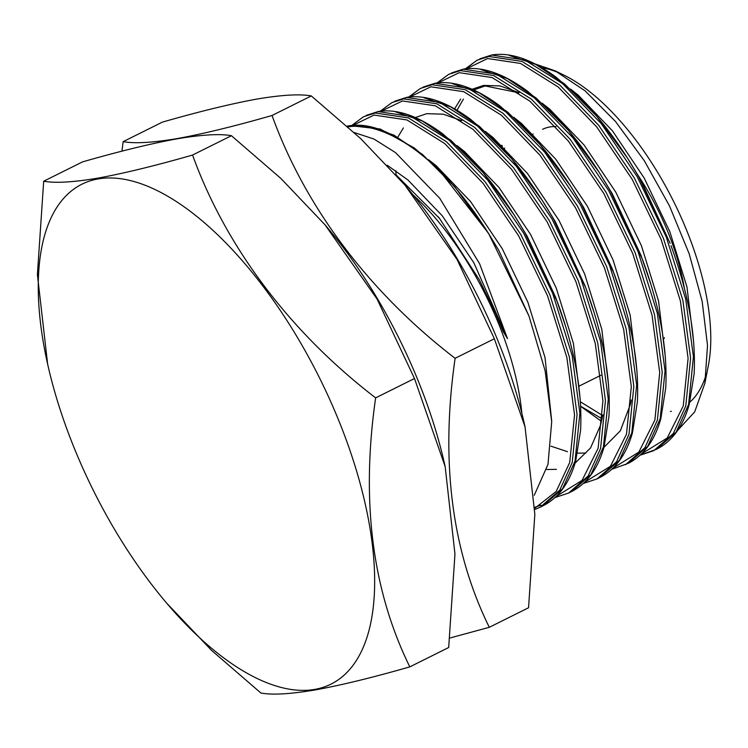 <?xml version="1.0" encoding="UTF-8"?>
<svg xmlns="http://www.w3.org/2000/svg" width="748" height="748" viewBox="0 0 748 748"><rect width="100%" height="100%" fill="white"/><g stroke="black" fill="none" stroke-linecap="round" stroke-linejoin="round"><path stroke-width="1.12" d="M556.045 126.571A123.065 55.67 -116.5 0 0 549.724 126.992A123.065 55.67 -116.5 0 0 542.618 129.311M684.411 288.447A148.824 67.32 -116.5 0 0 637.315 174.219M502.217 145.71A158.782 71.827 -116.5 0 0 502.076 147.908M501.758 145.28A153.808 69.573 -116.5 0 0 501.525 147.319M521.88 413.429A188.15 85.104 -116.5 0 0 413.111 194.957M347.194 126.216L349.746 125.729C368.11 122.981 389.334 130.591 413.429 148.534C440.394 168.122 465.527 196.584 488.818 233.928L528.967 316.002L545.152 370.886L551.706 421.704L547.994 464.33L534.25 495.288M413.429 148.534A214.134 96.857 -116.5 0 0 347.932 126.889M395.627 174.406L439.497 218.379L479.3 279.705L495.868 314.057L503.142 331.523L507.49 338.61L479.571 263.67L439.815 198.37L395.449 152.555L373.935 139.025L354.103 132.489M465.602 68.779L477.093 60.214L491.67 55.072L524.787 59.999L562.664 83.673L601.439 123.841L637.184 176.65L666.262 236.985L685.692 299.022L693.424 356.749L688.571 404.593L676.127 432.166L656.557 449.268M465.424 68.797L477.093 60.214L488.855 56.474L521.973 61.401L559.841 85.076L598.624 125.243L634.369 178.052L663.448 238.388L682.877 300.425L690.61 358.152L685.757 405.996L673.303 433.569L653.771 450.651L640.821 454.98M448.585 74.407L463.283 69.199L496.41 74.127L534.278 97.801L573.052 137.969L608.797 190.777L637.885 251.113L657.305 313.15L665.037 370.886L660.185 418.73L647.74 446.304L628.17 463.395L611.705 469.323M437.038 82.925L448.707 74.342L460.469 70.602L493.587 75.529L531.463 99.204L570.238 139.38L605.983 192.18L635.061 252.525L654.491 314.553L662.223 372.289L657.37 420.133L644.926 447.706L625.384 464.789M408.829 97.034L420.32 88.479L434.906 83.337L468.024 88.264L505.891 111.938L544.666 152.106L580.42 204.915L609.498 265.25L628.928 327.287L636.66 385.014L631.798 432.858L619.353 460.431L599.784 477.533M408.651 97.062L420.32 88.479L432.082 84.739L465.2 89.667L503.077 113.341L541.851 153.508L577.596 206.317L606.675 266.653L626.104 328.69L633.837 386.417L628.984 434.261L616.539 461.834L596.998 478.916L583.318 483.46M391.812 102.672L406.519 97.464L439.637 102.392L477.505 126.066L516.288 166.234L552.033 219.042L581.112 279.378L600.541 341.415L608.274 399.151L603.421 446.986L590.967 474.559L571.407 491.66M380.264 111.19L391.933 102.607L403.696 98.867L436.823 103.794L474.69 127.469L513.465 167.636L549.21 220.445L578.298 280.781L597.717 342.818L605.45 400.554L600.597 448.398L588.152 475.962L568.611 493.044L554.932 497.588M363.425 116.8L378.133 111.592L411.25 116.529L449.127 140.194L487.902 180.371L523.647 233.17L552.725 293.515L572.155 355.552L579.887 413.279L575.034 461.123L562.59 488.696L543.02 505.788M351.756 125.449L363.547 116.735L375.318 113.004L408.436 117.932L446.304 141.606L485.078 181.773L520.832 234.573L549.911 294.918L569.34 356.955L577.073 414.682L572.211 462.526L559.766 490.099L540.234 507.181L534.755 509.51M670.47 411.456A188.15 85.104 -116.5 0 0 671.349 411.288M689.871 402.134A188.15 85.104 -116.5 0 0 706.402 373.673M677.679 430.352L694.705 411.839L704.887 383.257L708.384 365.398A188.15 85.104 -116.5 0 0 563.842 75.081L555.035 70.789L534.296 63.683M559.457 73.07A188.15 85.104 -116.5 0 0 541.589 67.629M704.887 383.257L707.515 345.417L702.157 301.322L689.198 253.853L669.479 205.887L644.299 160.717L615.492 121.485L585.058 90.826L555.035 70.789M525.059 426.958A279.238 126.309 -116.5 0 0 524.582 424.799A279.238 126.309 -116.5 0 0 405.668 185.943A279.238 126.309 -116.5 0 0 404.079 184.083M123.158 141.653L162.41 122.111C199.641 111.443 231.113 103.766 256.816 99.082C281.753 94.884 299.92 93.837 311.299 95.931L360.714 138.651L404.902 185.055L457.009 259.397L494.363 338.76L525.04 426.865L534.839 514.315L528.555 607.759L489.295 627.301C451.699 550.921 440.31 461.254 455.111 358.301C369.783 292.889 305.212 207.411 272.038 115.482C235.199 126.057 203.737 133.733 177.631 138.511C152.919 142.69 134.762 143.747 123.158 141.653L121.952 151.171M314.777 689.394A279.238 126.309 -116.5 0 0 335.029 411.55A279.238 126.309 -116.5 0 0 98.1 178.931A279.238 126.309 -116.5 0 0 47.648 364.192A279.238 126.309 -116.5 0 0 166.57 603.038A279.238 126.309 -116.5 0 0 314.777 689.394M166.57 603.038L211.572 650.386L260.94 693.05C272.543 695.135 290.701 694.088 315.413 689.899C341.518 685.131 372.981 677.454 409.82 666.87C372.224 590.49 360.826 500.823 375.636 397.871C290.308 332.458 225.737 246.98 192.563 155.051C155.724 165.626 124.252 173.302 98.156 178.08C73.444 182.26 55.287 183.316 43.683 181.222L37.4 274.572L47.648 364.192M445.191 466.724A279.238 126.309 -116.5 0 0 444.705 464.564A279.238 126.309 -116.5 0 0 325.791 225.709A279.238 126.309 -116.5 0 0 324.202 223.848M449.885 638.016L489.295 627.301M43.683 181.222L82.542 161.877C119.764 151.208 151.236 143.532 176.949 138.847C201.885 134.649 220.043 133.602 231.422 135.706L280.846 178.417L325.034 224.821L377.132 299.163L414.495 378.525L445.163 466.63L454.962 554.081L448.678 647.525L409.82 666.87M311.299 95.931L272.038 115.482M494.363 338.76L455.111 358.301M231.422 135.706L192.563 155.051M414.495 378.525L375.636 397.871M580.635 406.351L601.401 421.264M663.392 339.405A123.065 55.67 -116.5 0 0 664.43 337.685M466.668 68.657L487.631 58.531L520.543 63.44L558.176 86.964L596.698 126.898L632.219 179.38L661.11 239.36L680.409 301.014L688.095 358.395L683.261 405.949L667.225 437.991L641.298 454.045M438.281 82.785L459.253 72.668L492.156 77.568L529.79 101.102L568.321 141.026L603.832 193.517L632.733 253.488L652.032 315.151L659.708 372.532L654.874 420.077L638.839 452.119L612.921 468.183M409.895 96.922L430.867 86.796L463.769 91.695L501.403 115.229L539.934 155.163L575.455 207.645L604.347 267.616L623.645 329.279L631.321 386.66L626.487 434.214L610.462 466.256L584.534 482.31M381.517 111.05L402.48 100.933L435.392 105.833L473.017 129.367L511.548 169.291L547.069 221.782L575.96 281.753L595.258 343.416L602.935 400.788L598.101 448.342L582.075 480.384L556.147 496.448M352.972 125.327L374.094 115.061L407.006 119.961L444.63 143.494L483.161 183.428L518.682 235.91L547.573 295.881L566.872 357.544L574.548 414.925L569.714 462.479L556.194 491.436L534.736 508.303M570.518 89.059L578.204 95.136L612.519 130.937L644.14 177.959L669.843 231.684L686.954 286.914L693.733 342.921M542.132 103.196L549.817 109.273L584.132 145.065L615.754 192.096L641.457 245.811L658.567 301.051L665.346 357.048M513.745 117.324L521.431 123.401L555.745 159.193L587.376 206.224L613.07 259.949L630.181 315.179L636.959 371.186M485.368 131.461L493.044 137.538L527.368 173.33L558.99 220.351L584.684 274.077L601.803 329.316L608.573 385.314M456.981 145.589L464.658 151.666L498.981 187.458L530.603 234.489L556.297 288.214L573.417 343.444L580.196 399.441M428.595 159.726L436.28 165.804L470.595 201.595L502.217 248.617L527.92 302.342L545.03 357.572L551.678 420.844M387.174 165.177L407.894 179.931L442.208 215.723L473.83 262.754L507.49 338.61M628.844 160.231L640.681 179.679L670.115 243.287M602.093 418.796L580.635 406.22M454.597 108.881L460.628 99.054M472.072 89.264L483.554 85.412L500.001 85.927L518.56 92.434M480.786 69.536L507.453 78.596L536.064 97.979L568.312 130.292L599.092 172.208L612.303 193.816L640.905 255.161L651.237 285.399M573.323 190.431L583.917 207.944L612.519 269.299L622.85 299.527M397.833 137.146L403.359 127.945M415.308 117.53L426.79 113.668L443.227 114.192L461.787 120.699M543.693 202.624L555.53 222.072L584.964 285.68M602.869 414.813L600.588 425.051L590.546 447.959L575.1 463.115M556.428 469.342L546.638 469.51M395.636 111.929L422.293 120.989L450.913 140.372L483.161 172.695L513.941 214.601L527.144 236.209L555.755 297.564L566.086 327.792M488.173 232.824L498.757 250.337L528.967 316.002M509.173 55.399L535.83 64.459L564.45 83.841L596.698 116.164L627.479 158.071L638.493 176.257L670.077 243.184M451.521 72.939L463.489 69.078C482.385 66.179 503.834 73.641 527.845 91.462L551.575 112.125C568.284 128.806 584.123 148.833 599.092 172.208L610.116 190.394L642.625 259.808C659.988 307.073 667.684 349.802 665.729 387.969L660.849 418.656C654.659 440.535 643.776 455.439 628.198 463.377M396.066 174.742L395.786 170.675M452.4 83.664L479.066 92.724L507.677 112.107L539.934 144.429L570.705 186.336L581.729 204.522L614.239 273.936C631.602 321.21 639.306 363.93 637.352 402.106L632.462 432.783C626.272 454.662 615.389 469.576 599.821 477.514L596.998 478.916M424.013 97.801L450.679 106.861L479.29 126.244L511.548 158.557L542.319 200.473L553.342 218.65L585.852 288.074L594.464 313.664M366.37 115.332L378.338 111.48C397.235 108.582 418.684 116.043 442.694 133.855L466.425 154.518C483.133 171.198 498.972 191.226 513.941 214.601L524.956 232.787L557.475 302.201C574.829 349.475 582.533 392.195 580.579 430.371L575.689 461.049C569.509 482.928 558.625 497.841 543.048 505.779L540.234 507.181M541 505.19L534.708 507.284M367.249 126.057L393.906 135.126L422.526 154.499L454.775 186.822L488.818 233.928M533.146 134.023L531.473 134.864M504.769 148.16L503.086 148.992M671.012 245.671C688.366 292.945 696.07 335.665 694.116 373.841L689.235 404.518C683.046 426.397 672.162 441.311 656.585 449.249L640.092 455.195M584.927 285.577L585.852 288.074C603.215 335.338 610.92 378.067 608.966 416.234L604.075 446.921C597.886 468.8 587.012 483.704 571.435 491.642L568.611 493.044M405.668 185.943L404.911 185.055M524.582 424.799L525.049 426.865M325.791 225.709L325.034 224.821M444.705 464.564L445.172 466.63M600.934 375.234L578.83 386.239M439.497 218.379L438.319 216.901M602.626 415.542L580.364 401.769M456.972 110.255L463.442 99.073M473.68 89.984L485.134 85.945L519.112 92.827M631.275 399.937L630.48 404.098L620.382 430.745L603.963 447.332M585.89 453.036L577.615 453.138M567.508 451.68L550.949 446.182M630.143 162.241L627.479 158.071C612.509 134.705 596.67 114.678 579.962 97.988L556.231 77.325C532.221 59.513 510.772 52.051 491.875 54.95L479.907 58.812M573.37 190.506L570.705 186.336C555.736 162.961 539.897 142.933 523.189 126.253L499.468 105.59C475.457 87.778 453.999 80.317 435.102 83.215L423.134 87.077M544.983 204.634L542.319 200.473C527.359 177.098 511.52 157.071 494.802 140.39L471.081 119.727C447.07 101.906 425.612 94.444 406.725 97.343L394.757 101.204M488.22 232.899L438.038 168.655L414.308 147.982L380.208 129.021L349.952 125.608L347.137 126.178"/></g></svg>
